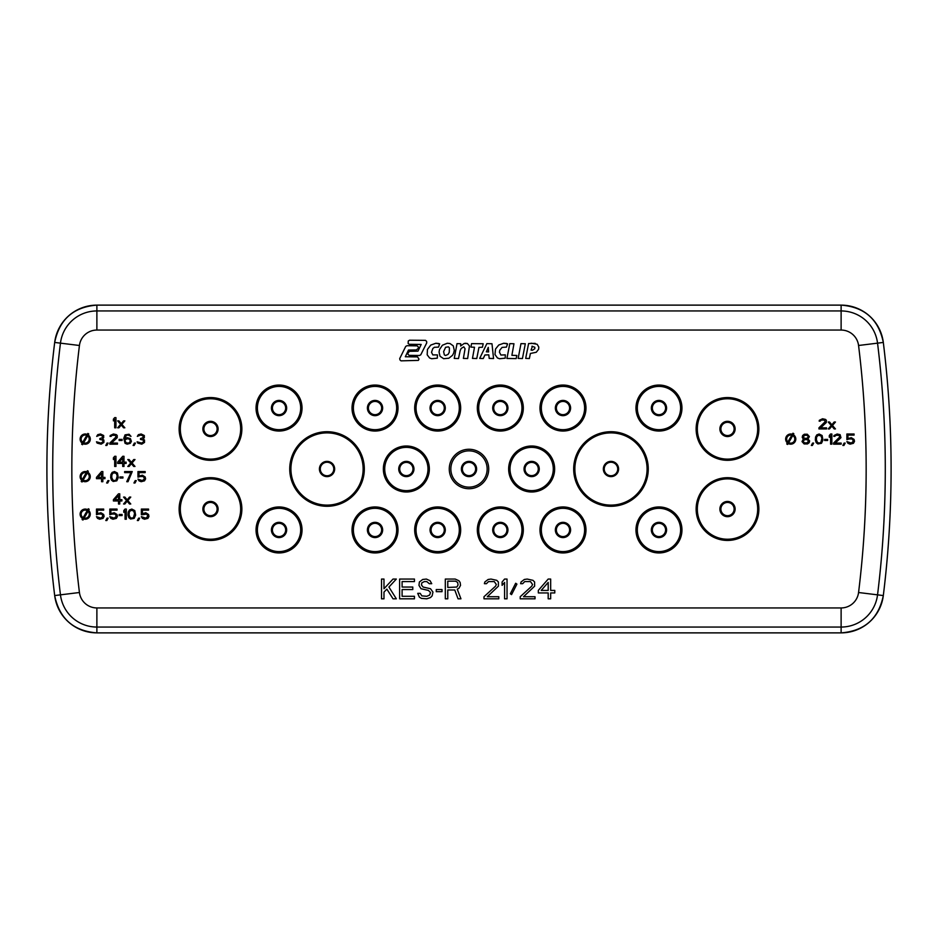 <?xml version="1.0" encoding="UTF-8"?>
<svg xmlns="http://www.w3.org/2000/svg" width="938" height="938" viewBox="0 0 938 938"><rect width="100%" height="100%" fill="white"/><g stroke="black" fill="none" stroke-linecap="round" stroke-linejoin="round"><path stroke-width="1.41" d="M535.176 343.378L528.598 343.554L525.69 358.398L529.36 358.539L530.392 353.474L536.266 352.266L538.6 349.276L538.811 347.119L537.146 344.258L531.096 343.202M506.86 343.519L503.729 343.261L498.77 344.996L495.51 349.053L494.983 354.517L497.433 357.953L499.532 358.738L505.219 358.175L505.301 354.869L500.904 355.033L499.45 352.207L499.802 350.191L502.076 347.4L506.414 347.119L507.575 343.894L503.729 343.261M467.37 343.519L464.146 343.496L460.617 346.005L460.734 343.742L457.017 343.625L454.25 358.41L458.506 358.539L460.195 350.531L461.215 348.397L463.806 346.826L465.06 348.737L463.384 358.41L467.652 358.539L469.457 345.97L467.37 343.519L465.201 343.261M438.867 343.543L435.865 343.261L430.788 345.055L427.458 349.417L427.177 354.787L429.569 357.953L431.668 358.738L437.296 358.175L437.436 354.916L432.817 354.916L431.527 352.301L432.84 348.502L434.388 347.283L438.492 347.119L439.652 343.883L435.865 343.261M425.547 340.353L409.519 340.213L408.288 340.986L408.124 343.437L409.203 344.293L421.185 344.434L417.985 351.129L409.46 351.328L407.831 353.192L408.124 354.47L409.144 355.35L419.45 355.49L420.752 354.834L426.743 342.862L426.626 341.432L425.547 340.353L409.519 340.213M532.444 346.251L531.049 350.085L532.444 350.249L534.812 348.702L534.836 347.248L531.905 346.286M142.834 514.692L146.645 514.047L147.911 516.205L145.8 518.151L141.357 516.639L142.412 518.374L144.522 519.23L147.911 518.374L148.966 516.428L148.544 514.481L145.8 512.746L142.412 513.614L142.412 510.155L148.544 510.155L148.544 509.076L141.357 509.076L141.357 514.692L142.834 514.692M115.949 417.633L114.682 417.633L113.416 419.145L113.416 420.881L114.682 419.368L114.682 427.798L115.949 427.798L115.949 417.633M117.649 420.881L120.615 424.339L117.649 427.798L118.915 427.798L121.248 424.984L123.57 427.798L124.848 427.798L121.881 424.339L124.848 420.881L123.57 420.881L121.248 423.695L118.915 420.881L117.649 420.881M103.883 442.431L103.883 440.063L102.406 438.972L103.672 437.683L103.672 435.513L100.507 434.001L97.751 434.657L96.696 436.381L99.862 435.091L102.406 435.736L102.406 437.683L99.862 438.55L99.862 439.406L102.617 440.063L103.039 441.786L100.929 443.088L96.485 441.786L97.118 443.088L101.14 444.166L103.883 442.431M108.116 443.088L107.061 443.088L105.795 445.468L106.85 445.468L108.116 443.088M109.816 444.166L117.438 444.166L117.438 443.088L111.505 443.088L117.227 437.683L117.227 435.513L116.371 434.657L113.416 434.001L110.238 435.513L110.027 436.381L111.083 436.381L112.138 435.302L115.104 435.302L116.16 436.815L109.816 443.088L109.816 444.166M122.092 439.406L119.126 439.406L119.126 440.485L122.092 440.485L122.092 439.406M130.347 438.55L127.169 437.683L124.848 438.761L126.325 435.302L128.225 435.091L130.98 436.381L129.081 434.224L125.059 434.869L123.781 438.327L125.059 443.299L127.169 444.166L130.347 443.299L131.402 441.352L130.347 438.55M130.347 440.485L129.714 442.431L128.436 443.088L126.325 442.865L125.059 441.141L125.27 439.84L126.958 438.761L129.081 438.972L130.347 440.485M135.424 443.088L134.369 443.088L133.102 445.468L134.157 445.468L135.424 443.088M144.522 442.431L144.522 440.063L143.045 438.972L144.311 437.683L144.311 435.513L141.146 434.001L138.39 434.657L137.335 436.381L140.501 435.091L143.045 435.736L143.045 437.683L140.501 438.55L140.501 439.406L143.256 440.063L143.678 441.786L141.568 443.088L137.124 441.786L137.757 443.088L141.779 444.166L144.522 442.431M96.485 477.372L96.485 478.673L101.562 478.673L101.562 481.698L102.828 481.698L102.828 478.673L104.95 478.673L104.95 477.372L102.828 477.372L102.828 471.544L101.562 471.544L96.485 477.372M101.562 473.268L101.562 477.372L97.962 477.372L101.562 473.268M108.972 480.619L107.905 480.619L106.639 483L107.694 483L108.972 480.619M110.661 477.594L111.505 480.186L113.205 481.487L116.804 480.831L118.282 477.594L117.438 473.057L114.471 471.544L112.138 472.4L110.872 474.569L110.661 477.594M111.927 474.569L113.416 472.834L116.16 473.268L117.227 475.859L116.16 479.975L114.471 480.619L112.783 479.975L111.716 477.372L111.927 474.569M122.937 476.95L119.97 476.95L119.97 478.028L122.937 478.028L122.937 476.95M132.246 471.544L124.637 471.544L124.637 472.623L130.98 472.623L126.747 481.698L128.014 481.698L132.246 471.544M136.268 480.619L135.213 480.619L133.946 483L135.002 483L136.268 480.619M140.29 476.516L143.256 476.516L144.522 478.673L142.412 480.619L137.968 479.107L139.023 480.831L141.146 481.698L144.522 480.831L145.589 478.884L145.167 476.95L142.412 475.214L139.023 476.082L139.023 472.623L145.167 472.623L145.167 471.544L137.968 471.544L137.968 477.161L140.29 476.516M115.949 456.302L114.682 456.302L113.416 457.814L113.416 459.538L114.682 458.025L114.682 466.456L115.949 466.456L115.949 456.302M117.649 462.141L117.649 463.431L122.726 463.431L122.726 466.456L123.992 466.456L123.992 463.431L126.114 463.431L126.114 462.141L123.992 462.141L123.992 456.302L122.726 456.302L117.649 462.141M122.726 458.025L122.726 462.141L119.126 462.141L122.726 458.025M127.803 459.538L130.769 462.997L127.803 466.456L129.081 466.456L131.402 463.653L133.735 466.456L135.002 466.456L132.035 462.997L135.002 459.538L133.735 459.538L131.402 462.352L129.081 459.538L127.803 459.538M98.807 514.047L101.773 514.047L103.039 516.205L100.929 518.151L96.485 516.639L97.54 518.374L99.651 519.23L103.039 518.374L104.095 516.428L103.672 514.481L100.929 512.746L97.54 513.614L97.54 510.155L103.672 510.155L103.672 509.076L96.485 509.076L96.485 514.692L98.807 514.047M108.116 518.151L107.061 518.151L105.795 520.531L106.85 520.531L108.116 518.151M112.138 514.047L115.104 514.047L116.371 516.205L114.26 518.151L109.816 516.639L110.872 518.374L112.994 519.23L116.371 518.374L117.438 516.428L117.016 514.481L114.26 512.746L110.872 513.614L110.872 510.155L117.016 510.155L117.016 509.076L109.816 509.076L109.816 514.692L112.138 514.047M122.092 514.481L119.126 514.481L119.126 515.56L122.092 515.56L122.092 514.481M126.325 509.076L125.059 509.076L123.781 510.589L123.781 512.312L125.059 510.8L125.059 519.23L126.325 519.23L126.325 509.076M128.014 515.126L128.869 517.717L130.558 519.019L134.157 518.374L135.635 515.126L134.791 510.589L131.824 509.076L129.503 509.944L128.225 512.101L128.014 515.126M129.292 512.101L130.769 510.366L133.524 510.8L134.58 513.403L133.524 517.506L131.824 518.151L130.136 517.506L129.081 514.915L129.292 512.101M139.656 518.151L138.601 518.151L137.335 520.531L138.39 520.531L139.656 518.151M113.416 499.673L113.416 500.962L118.493 500.962L118.493 503.999L119.759 503.999L119.759 500.962L121.881 500.962L121.881 499.673L119.759 499.673L119.759 493.834L118.493 493.834L113.416 499.673M118.493 495.569L118.493 499.673L114.893 499.673L118.493 495.569M123.57 497.081L126.536 500.54L123.57 503.999L124.848 503.999L127.169 501.185L129.503 503.999L130.769 503.999L127.803 500.54L130.769 497.081L129.503 497.081L127.169 499.884L124.848 497.081L123.57 497.081M803.28 439.195L802.013 441.575L804.124 443.944L807.512 443.944L809.201 442.654L809.635 440.919L807.935 438.972L809.424 436.604L807.301 434.224L804.335 434.224L802.647 435.513L802.225 437.249L803.28 439.195M804.546 442.865L803.069 441.575L804.546 439.629L807.09 439.629L808.568 440.919L807.09 442.865L804.546 442.865M807.09 435.302L808.357 436.604L807.09 438.327L804.546 438.327L803.28 437.038L804.546 435.302L807.09 435.302M813.656 443.088L812.589 443.088L811.323 445.468L812.378 445.468L813.656 443.088M815.345 440.063L816.189 442.654L817.889 443.944L821.477 443.299L822.966 440.063L822.122 435.513L819.155 434.001L816.822 434.869L815.556 437.038L815.345 440.063M816.611 437.038L818.1 435.302L820.844 435.736L821.911 438.327L820.844 442.431L819.155 443.088L817.467 442.431L816.4 439.84L816.611 437.038M827.621 439.406L824.654 439.406L824.654 440.485L827.621 440.485L827.621 439.406M831.854 434.001L830.587 434.001L829.309 435.513L829.309 437.249L830.587 435.736L830.587 444.166L831.854 444.166L831.854 434.001M833.542 444.166L841.163 444.166L841.163 443.088L835.242 443.088L840.952 437.683L840.108 434.657L837.142 434.001L833.976 435.513L833.753 436.381L834.82 436.381L835.875 435.302L838.842 435.302L839.897 436.815L833.542 443.088L833.542 444.166M845.185 443.088L844.13 443.088L842.863 445.468L843.919 445.468L845.185 443.088M849.207 438.972L852.173 438.972L853.439 441.141L851.329 443.088L846.885 441.575L847.94 443.299L850.051 444.166L853.439 443.299L854.506 441.352L854.072 439.406L851.329 437.683L847.94 438.55L847.94 435.091L854.072 435.091L854.072 434.001L846.885 434.001L846.885 439.629L849.207 438.972M818.944 428.924L826.566 428.924L826.566 427.845L820.633 427.845L826.355 422.44L826.355 420.283L825.499 419.415L822.544 418.77L819.366 420.283L819.155 421.139L820.211 421.139L821.266 420.06L824.232 420.06L825.288 421.572L818.944 427.845L818.944 428.924M828.254 422.006L831.22 425.465L828.254 428.924L829.52 428.924L831.854 426.11L834.187 428.924L835.453 428.924L832.487 425.465L835.453 422.006L834.187 422.006L831.854 424.82L829.52 422.006L828.254 422.006M82.345 479.517A4.069 4.069 0 0 1 86.284 472.705L82.345 479.517M87.222 473.104A4.069 4.069 0 0 1 88.711 478.65A4.069 4.069 0 0 1 83.165 480.139L87.222 473.104M87.422 470.735L86.8 471.802A5.077 5.077 0 0 0 81.829 480.42L81.207 481.487L82.087 481.991L82.65 481.018A5.077 5.077 0 0 0 89.591 479.154A5.077 5.077 0 0 0 87.726 472.224L88.301 471.239L87.422 470.735M88.16 434.962L88.735 433.966L87.855 433.45L87.281 434.458A5.077 5.077 0 0 0 82.227 443.205L81.653 444.213L82.532 444.718L83.107 443.721A5.077 5.077 0 0 0 88.16 434.962M86.765 435.338L82.732 442.326A4.069 4.069 0 0 1 86.765 435.338M83.611 442.83L87.644 435.853A4.069 4.069 0 0 1 83.611 442.83M88.559 510.354L89.18 509.287L88.301 508.771L87.726 509.756A5.077 5.077 0 0 0 80.797 511.609A5.077 5.077 0 0 0 82.65 518.55L82.087 519.535L82.966 520.039L83.588 518.972A5.077 5.077 0 0 0 88.559 510.354M87.222 510.635L83.165 517.67A4.069 4.069 0 0 1 81.676 512.125A4.069 4.069 0 0 1 87.222 510.635M84.103 518.069L88.043 511.257A4.069 4.069 0 0 1 84.103 518.069M793.267 434.681L793.829 433.708L792.95 433.204L792.329 434.271A5.077 5.077 0 0 0 787.357 442.888L786.736 443.955L787.615 444.46L788.178 443.486A5.077 5.077 0 0 0 795.119 441.622A5.077 5.077 0 0 0 793.267 434.681M788.694 442.607L792.751 435.56A4.069 4.069 0 0 1 794.24 441.118A4.069 4.069 0 0 1 788.694 442.607M791.813 435.173L787.873 441.986A4.069 4.069 0 0 1 791.813 435.173M541.203 590.412L548.191 582.428L548.191 590.412L541.203 590.412M383.982 592.089L386.866 589.146L393.034 598.819L396.328 598.819L388.918 587.047L396.328 579.063L393.034 579.063L383.982 588.736L383.982 579.063L381.52 579.063L381.52 598.819L383.982 598.819L383.982 592.089M402.097 596.298L402.097 589.568L412.79 589.568L412.79 587.047L402.097 587.047L402.097 581.583L414.444 581.583L414.444 579.063L399.623 579.063L399.623 598.819L414.444 598.819L414.444 596.298L402.097 596.298M431.726 583.682L430.073 580.739L426.38 579.063L422.675 579.485L419.38 582.006L418.969 585.371L421.021 588.736L428.432 590.412L430.495 592.511L429.663 595.032L426.79 596.298L421.842 595.876L420.201 593.355L417.727 593.355L419.38 597.131L421.432 598.397L426.79 598.819L430.495 597.553L432.137 595.876L432.957 592.089L430.495 588.736L423.085 587.047L421.432 584.949L421.842 582.85L424.316 581.583L426.79 581.583L429.252 583.682L431.726 583.682M442.009 589.568L436.252 589.568L436.252 591.667L442.009 591.667L442.009 589.568M454.778 589.99L458.061 598.819L460.945 598.819L457.24 589.146L458.893 588.314L460.535 585.371L460.124 582.428L458.893 580.739L455.188 579.063L445.304 579.063L445.304 598.819L447.778 598.819L447.778 589.99L454.778 589.99M447.778 587.469L447.778 581.161L455.598 581.161L457.65 582.428L458.061 584.949L456.829 587.047L447.778 587.469M483.996 598.819L498.805 598.819L498.805 596.72L487.279 596.72L498.395 586.203L498.395 582.006L496.753 580.329L490.984 579.063L488.112 579.485L484.817 582.006L484.407 583.682L486.459 583.682L488.522 581.583L494.279 581.583L496.343 584.526L495.522 586.203L483.996 596.72L483.996 598.819M507.036 579.063L504.574 579.063L502.1 582.006L502.1 585.371L504.574 582.428L504.574 598.819L507.036 598.819L507.036 579.063M515.677 583.26L510.331 593.777L511.562 594.61L516.92 584.104L515.677 583.26M520.215 598.819L535.023 598.819L535.023 596.72L523.498 596.72L534.613 586.203L534.613 582.006L532.972 580.329L527.203 579.063L524.33 579.485L521.036 582.006L520.625 583.682L522.677 583.682L524.741 581.583L530.498 581.583L532.561 584.526L531.729 586.203L520.215 596.72L520.215 598.819M538.318 590.412L538.318 592.933L548.191 592.933L548.191 598.819L550.665 598.819L550.665 592.933L554.78 592.933L554.78 590.412L550.665 590.412L550.665 579.063L548.191 579.063L538.318 590.412M406.975 345.712L405.72 346.427L399.705 358.597L399.998 359.969L401.018 360.849L418.36 360.391L418.981 359.113L417.539 356.897L405.322 356.757L408.464 350.073L416.284 349.933L418.442 348.256L418.196 346.767L417.129 345.852L406.975 345.712M447.25 343.261L442.396 345.231L439.523 349.534L439.066 352.102L440.028 356.229L443.615 358.691L448.81 358.234L452.456 355.373L453.652 353.157L454.285 350.355L453.265 345.864L449.982 343.519L447.25 343.261M449.408 347.881L448.446 346.849L445.597 347.306L443.615 351.668L444.366 354.927L445.597 355.502L448.106 354.376L449.267 352.278L449.408 347.881M471.568 343.625L470.911 347.107L474.499 347.248L472.471 358.398L476.762 358.539L478.955 347.388L482.402 347.248L483.199 343.754L471.568 343.625M486.869 343.625L479.693 358.41L483.234 358.539L484.934 354.974L488.792 354.834L489.19 358.398L493.552 358.539L491.981 343.754L486.869 343.625M486.365 351.809L488.616 351.926L488.276 347.377L486.365 351.809M509.803 343.625L506.93 358.457L516.17 358.597L516.826 355.467L511.89 355.326L513.965 343.754L509.803 343.625M520.977 343.625L518.163 358.41L522.431 358.539L525.315 343.754L520.977 343.625M841.116 607.941A17.588 17.588 0 0 0 858.563 592.511A1008.151 1008.151 0 0 0 858.563 345.489A17.588 17.588 0 0 0 841.116 330.059L96.884 330.059A17.588 17.588 0 0 0 79.437 345.489A1008.151 1008.151 0 0 0 79.437 592.511A17.588 17.588 0 0 0 96.884 607.941L841.116 607.941L841.116 627.053A36.699 36.699 0 0 0 877.546 594.844A1027.262 1027.262 0 0 0 877.546 343.156A36.699 36.699 0 0 0 841.116 310.947L96.884 310.947A36.699 36.699 0 0 0 60.454 343.156L54.685 342.44A42.515 42.515 0 0 1 96.884 305.131L841.116 305.131A42.515 42.515 0 0 1 883.315 342.44A1033.09 1033.09 0 0 1 883.315 595.56A42.515 42.515 0 0 1 841.116 632.869L96.884 632.869A42.515 42.515 0 0 1 54.685 595.56A1033.09 1033.09 0 0 1 54.685 342.44L54.685 342.44C44.309 426.813 44.309 511.187 54.685 595.56L54.685 595.56C59.387 618.588 73.457 631.028 96.884 632.88L96.884 627.053L841.116 627.053L841.116 632.88L96.884 632.88M858.563 592.511L883.315 595.56C893.691 511.187 893.691 426.813 883.315 342.44L883.315 342.44C878.613 319.412 864.543 306.972 841.116 305.12L841.116 330.059M54.685 342.44C59.387 319.412 73.457 306.972 96.884 305.12L96.884 330.059M79.437 345.489L60.454 343.156A1027.262 1027.262 0 0 0 60.454 594.844L54.685 595.56M79.437 592.511L60.454 594.844A36.699 36.699 0 0 0 96.884 627.053L96.884 607.941M858.563 345.489L883.315 342.44M279.032 552.951A22.993 22.993 0 0 1 256.039 529.958A22.993 22.993 0 0 1 279.032 506.954A22.993 22.993 0 0 1 302.036 529.958A22.993 22.993 0 0 1 279.032 552.951M531.647 491.993A22.993 22.993 0 0 1 508.654 469A22.993 22.993 0 0 1 531.647 446.007A22.993 22.993 0 0 1 554.651 469A22.993 22.993 0 0 1 531.647 491.993M658.968 552.951A22.993 22.993 0 0 1 635.964 529.958A22.993 22.993 0 0 1 658.968 506.954A22.993 22.993 0 0 1 681.961 529.958A22.993 22.993 0 0 1 658.968 552.951M562.976 552.951A22.993 22.993 0 0 1 539.983 529.958A22.993 22.993 0 0 1 562.976 506.954A22.993 22.993 0 0 1 585.98 529.958A22.993 22.993 0 0 1 562.976 552.951M500.329 552.951A22.993 22.993 0 0 1 477.325 529.958A22.993 22.993 0 0 1 500.329 506.954A22.993 22.993 0 0 1 523.322 529.958A22.993 22.993 0 0 1 500.329 552.951M437.671 552.951A22.993 22.993 0 0 1 414.678 529.958A22.993 22.993 0 0 1 437.671 506.954A22.993 22.993 0 0 1 460.675 529.958A22.993 22.993 0 0 1 437.671 552.951M375.024 552.951A22.993 22.993 0 0 1 352.02 529.958A22.993 22.993 0 0 1 375.024 506.954A22.993 22.993 0 0 1 398.017 529.958A22.993 22.993 0 0 1 375.024 552.951M406.353 491.993A22.993 22.993 0 0 1 383.349 469A22.993 22.993 0 0 1 406.353 446.007A22.993 22.993 0 0 1 429.346 469A22.993 22.993 0 0 1 406.353 491.993M658.968 431.046A22.993 22.993 0 0 1 635.964 408.042A22.993 22.993 0 0 1 658.968 385.049A22.993 22.993 0 0 1 681.961 408.042A22.993 22.993 0 0 1 658.968 431.046M562.976 431.046A22.993 22.993 0 0 1 539.983 408.042A22.993 22.993 0 0 1 562.976 385.049A22.993 22.993 0 0 1 585.98 408.042A22.993 22.993 0 0 1 562.976 431.046M500.329 431.046A22.993 22.993 0 0 1 477.325 408.042A22.993 22.993 0 0 1 500.329 385.049A22.993 22.993 0 0 1 523.322 408.042A22.993 22.993 0 0 1 500.329 431.046M437.671 431.046A22.993 22.993 0 0 1 414.678 408.042A22.993 22.993 0 0 1 437.671 385.049A22.993 22.993 0 0 1 460.675 408.042A22.993 22.993 0 0 1 437.671 431.046M375.024 431.046A22.993 22.993 0 0 1 352.02 408.042A22.993 22.993 0 0 1 375.024 385.049A22.993 22.993 0 0 1 398.017 408.042A22.993 22.993 0 0 1 375.024 431.046M279.032 431.046A22.993 22.993 0 0 1 256.039 408.042A22.993 22.993 0 0 1 279.032 385.049A22.993 22.993 0 0 1 302.036 408.042A22.993 22.993 0 0 1 279.032 431.046M610.966 431.715A37.286 37.286 0 0 1 648.264 469A37.286 37.286 0 0 1 610.966 506.286A37.286 37.286 0 0 1 573.681 469A37.286 37.286 0 0 1 610.966 431.715M327.034 431.715A37.286 37.286 0 0 1 364.319 469A37.286 37.286 0 0 1 327.034 506.286A37.286 37.286 0 0 1 289.736 469A37.286 37.286 0 0 1 327.034 431.715M727.501 540.44A31.376 31.376 0 0 1 696.125 509.064A31.376 31.376 0 0 1 727.501 477.688A31.376 31.376 0 0 1 758.877 509.064A31.376 31.376 0 0 1 727.501 540.44M727.501 460.312A31.376 31.376 0 0 1 696.125 428.936A31.376 31.376 0 0 1 727.501 397.56A31.376 31.376 0 0 1 758.877 428.936A31.376 31.376 0 0 1 727.501 460.312M210.499 540.44A31.376 31.376 0 0 1 179.123 509.064A31.376 31.376 0 0 1 210.499 477.688A31.376 31.376 0 0 1 241.875 509.064A31.376 31.376 0 0 1 210.499 540.44M210.499 460.312A31.376 31.376 0 0 1 179.123 428.936A31.376 31.376 0 0 1 210.499 397.56A31.376 31.376 0 0 1 241.875 428.936A31.376 31.376 0 0 1 210.499 460.312M469 488.733A19.733 19.733 0 0 1 449.267 469A19.733 19.733 0 0 1 469 449.267A19.733 19.733 0 0 1 488.733 469A19.733 19.733 0 0 1 469 488.733M279.032 508.326A21.633 21.633 0 0 1 300.676 529.958A21.633 21.633 0 0 1 279.032 551.591A21.633 21.633 0 0 1 257.399 529.958A21.633 21.633 0 0 1 279.032 508.326M279.032 537.58A7.621 7.621 0 0 1 271.422 529.958A7.621 7.621 0 0 1 279.032 522.337A7.621 7.621 0 0 1 286.653 529.958A7.621 7.621 0 0 1 279.032 537.58M279.032 536.571A6.613 6.613 0 0 1 272.419 529.958A6.613 6.613 0 0 1 279.032 523.334A6.613 6.613 0 0 1 285.656 529.958A6.613 6.613 0 0 1 279.032 536.571M531.647 447.367A21.633 21.633 0 0 1 553.279 469A21.633 21.633 0 0 1 531.647 490.633A21.633 21.633 0 0 1 510.014 469A21.633 21.633 0 0 1 531.647 447.367M531.647 476.621A7.621 7.621 0 0 1 524.037 469A7.621 7.621 0 0 1 531.647 461.379A7.621 7.621 0 0 1 539.268 469A7.621 7.621 0 0 1 531.647 476.621M531.647 475.613A6.613 6.613 0 0 1 525.034 469A6.613 6.613 0 0 1 531.647 462.387A6.613 6.613 0 0 1 538.271 469A6.613 6.613 0 0 1 531.647 475.613M658.968 508.326A21.633 21.633 0 0 1 680.601 529.958A21.633 21.633 0 0 1 658.968 551.591A21.633 21.633 0 0 1 637.324 529.958A21.633 21.633 0 0 1 658.968 508.326M658.968 537.58A7.621 7.621 0 0 1 651.347 529.958A7.621 7.621 0 0 1 658.968 522.337A7.621 7.621 0 0 1 666.578 529.958A7.621 7.621 0 0 1 658.968 537.58M658.968 536.571A6.613 6.613 0 0 1 652.344 529.958A6.613 6.613 0 0 1 658.968 523.334A6.613 6.613 0 0 1 665.581 529.958A6.613 6.613 0 0 1 658.968 536.571M562.976 508.326A21.633 21.633 0 0 1 584.609 529.958A21.633 21.633 0 0 1 562.976 551.591A21.633 21.633 0 0 1 541.343 529.958A21.633 21.633 0 0 1 562.976 508.326M562.976 537.58A7.621 7.621 0 0 1 555.355 529.958A7.621 7.621 0 0 1 562.976 522.337A7.621 7.621 0 0 1 570.597 529.958A7.621 7.621 0 0 1 562.976 537.58M562.976 536.571A6.613 6.613 0 0 1 556.363 529.958A6.613 6.613 0 0 1 562.976 523.334A6.613 6.613 0 0 1 569.601 529.958A6.613 6.613 0 0 1 562.976 536.571M500.329 508.326A21.633 21.633 0 0 1 521.962 529.958A21.633 21.633 0 0 1 500.329 551.591A21.633 21.633 0 0 1 478.697 529.958A21.633 21.633 0 0 1 500.329 508.326M500.329 537.58A7.621 7.621 0 0 1 492.708 529.958A7.621 7.621 0 0 1 500.329 522.337A7.621 7.621 0 0 1 507.95 529.958A7.621 7.621 0 0 1 500.329 537.58M500.329 536.571A6.613 6.613 0 0 1 493.705 529.958A6.613 6.613 0 0 1 500.329 523.334A6.613 6.613 0 0 1 506.942 529.958A6.613 6.613 0 0 1 500.329 536.571M437.671 508.326A21.633 21.633 0 0 1 459.303 529.958A21.633 21.633 0 0 1 437.671 551.591A21.633 21.633 0 0 1 416.038 529.958A21.633 21.633 0 0 1 437.671 508.326M437.671 537.58A7.621 7.621 0 0 1 430.05 529.958A7.621 7.621 0 0 1 437.671 522.337A7.621 7.621 0 0 1 445.292 529.958A7.621 7.621 0 0 1 437.671 537.58M437.671 536.571A6.613 6.613 0 0 1 431.058 529.958A6.613 6.613 0 0 1 437.671 523.334A6.613 6.613 0 0 1 444.295 529.958A6.613 6.613 0 0 1 437.671 536.571M375.024 508.326A21.633 21.633 0 0 1 396.657 529.958A21.633 21.633 0 0 1 375.024 551.591A21.633 21.633 0 0 1 353.392 529.958A21.633 21.633 0 0 1 375.024 508.326M375.024 537.58A7.621 7.621 0 0 1 367.403 529.958A7.621 7.621 0 0 1 375.024 522.337A7.621 7.621 0 0 1 382.645 529.958A7.621 7.621 0 0 1 375.024 537.58M375.024 536.571A6.613 6.613 0 0 1 368.399 529.958A6.613 6.613 0 0 1 375.024 523.334A6.613 6.613 0 0 1 381.637 529.958A6.613 6.613 0 0 1 375.024 536.571M406.353 447.367A21.633 21.633 0 0 1 427.986 469A21.633 21.633 0 0 1 406.353 490.633A21.633 21.633 0 0 1 384.721 469A21.633 21.633 0 0 1 406.353 447.367M406.353 476.621A7.621 7.621 0 0 1 398.732 469A7.621 7.621 0 0 1 406.353 461.379A7.621 7.621 0 0 1 413.963 469A7.621 7.621 0 0 1 406.353 476.621M406.353 475.613A6.613 6.613 0 0 1 399.729 469A6.613 6.613 0 0 1 406.353 462.387A6.613 6.613 0 0 1 412.966 469A6.613 6.613 0 0 1 406.353 475.613M658.968 386.409A21.633 21.633 0 0 1 680.601 408.042A21.633 21.633 0 0 1 658.968 429.674A21.633 21.633 0 0 1 637.324 408.042A21.633 21.633 0 0 1 658.968 386.409M658.968 415.663A7.621 7.621 0 0 1 651.347 408.042A7.621 7.621 0 0 1 658.968 400.42A7.621 7.621 0 0 1 666.578 408.042A7.621 7.621 0 0 1 658.968 415.663M658.968 414.666A6.613 6.613 0 0 1 652.344 408.042A6.613 6.613 0 0 1 658.968 401.429A6.613 6.613 0 0 1 665.581 408.042A6.613 6.613 0 0 1 658.968 414.666M562.976 386.409A21.633 21.633 0 0 1 584.609 408.042A21.633 21.633 0 0 1 562.976 429.674A21.633 21.633 0 0 1 541.343 408.042A21.633 21.633 0 0 1 562.976 386.409M562.976 415.663A7.621 7.621 0 0 1 555.355 408.042A7.621 7.621 0 0 1 562.976 400.42A7.621 7.621 0 0 1 570.597 408.042A7.621 7.621 0 0 1 562.976 415.663M562.976 414.666A6.613 6.613 0 0 1 556.363 408.042A6.613 6.613 0 0 1 562.976 401.429A6.613 6.613 0 0 1 569.601 408.042A6.613 6.613 0 0 1 562.976 414.666M500.329 386.409A21.633 21.633 0 0 1 521.962 408.042A21.633 21.633 0 0 1 500.329 429.674A21.633 21.633 0 0 1 478.697 408.042A21.633 21.633 0 0 1 500.329 386.409M500.329 415.663A7.621 7.621 0 0 1 492.708 408.042A7.621 7.621 0 0 1 500.329 400.42A7.621 7.621 0 0 1 507.95 408.042A7.621 7.621 0 0 1 500.329 415.663M500.329 414.666A6.613 6.613 0 0 1 493.705 408.042A6.613 6.613 0 0 1 500.329 401.429A6.613 6.613 0 0 1 506.942 408.042A6.613 6.613 0 0 1 500.329 414.666M437.671 386.409A21.633 21.633 0 0 1 459.303 408.042A21.633 21.633 0 0 1 437.671 429.674A21.633 21.633 0 0 1 416.038 408.042A21.633 21.633 0 0 1 437.671 386.409M437.671 415.663A7.621 7.621 0 0 1 430.05 408.042A7.621 7.621 0 0 1 437.671 400.42A7.621 7.621 0 0 1 445.292 408.042A7.621 7.621 0 0 1 437.671 415.663M437.671 414.666A6.613 6.613 0 0 1 431.058 408.042A6.613 6.613 0 0 1 437.671 401.429A6.613 6.613 0 0 1 444.295 408.042A6.613 6.613 0 0 1 437.671 414.666M375.024 386.409A21.633 21.633 0 0 1 396.657 408.042A21.633 21.633 0 0 1 375.024 429.674A21.633 21.633 0 0 1 353.392 408.042A21.633 21.633 0 0 1 375.024 386.409M375.024 415.663A7.621 7.621 0 0 1 367.403 408.042A7.621 7.621 0 0 1 375.024 400.42A7.621 7.621 0 0 1 382.645 408.042A7.621 7.621 0 0 1 375.024 415.663M375.024 414.666A6.613 6.613 0 0 1 368.399 408.042A6.613 6.613 0 0 1 375.024 401.429A6.613 6.613 0 0 1 381.637 408.042A6.613 6.613 0 0 1 375.024 414.666M279.032 386.409A21.633 21.633 0 0 1 300.676 408.042A21.633 21.633 0 0 1 279.032 429.674A21.633 21.633 0 0 1 257.399 408.042A21.633 21.633 0 0 1 279.032 386.409M279.032 415.663A7.621 7.621 0 0 1 271.422 408.042A7.621 7.621 0 0 1 279.032 400.42A7.621 7.621 0 0 1 286.653 408.042A7.621 7.621 0 0 1 279.032 415.663M279.032 414.666A6.613 6.613 0 0 1 272.419 408.042A6.613 6.613 0 0 1 279.032 401.429A6.613 6.613 0 0 1 285.656 408.042A6.613 6.613 0 0 1 279.032 414.666M610.966 505.113A36.113 36.113 0 0 1 574.865 469A36.113 36.113 0 0 1 610.966 432.887A36.113 36.113 0 0 1 647.079 469A36.113 36.113 0 0 1 610.966 505.113M610.966 461.379A7.621 7.621 0 0 1 618.588 469A7.621 7.621 0 0 1 610.966 476.621A7.621 7.621 0 0 1 603.345 469A7.621 7.621 0 0 1 610.966 461.379M610.966 462.246A6.754 6.754 0 0 1 617.72 469A6.754 6.754 0 0 1 610.966 475.754A6.754 6.754 0 0 1 604.224 469A6.754 6.754 0 0 1 610.966 462.246M327.034 505.113A36.113 36.113 0 0 1 290.921 469A36.113 36.113 0 0 1 327.034 432.887A36.113 36.113 0 0 1 363.135 469A36.113 36.113 0 0 1 327.034 505.113M327.034 461.379A7.621 7.621 0 0 1 334.655 469A7.621 7.621 0 0 1 327.034 476.621A7.621 7.621 0 0 1 319.412 469A7.621 7.621 0 0 1 327.034 461.379M327.034 462.246A6.754 6.754 0 0 1 333.776 469A6.754 6.754 0 0 1 327.034 475.754A6.754 6.754 0 0 1 320.28 469A6.754 6.754 0 0 1 327.034 462.246M727.501 478.884A30.168 30.168 0 0 1 757.681 509.064A30.168 30.168 0 0 1 727.501 539.233A30.168 30.168 0 0 1 697.333 509.064A30.168 30.168 0 0 1 727.501 478.884M727.501 516.686A7.621 7.621 0 0 1 719.892 509.064A7.621 7.621 0 0 1 727.501 501.443A7.621 7.621 0 0 1 735.122 509.064A7.621 7.621 0 0 1 727.501 516.686M727.501 515.677A6.613 6.613 0 0 1 720.888 509.064A6.613 6.613 0 0 1 727.501 502.451A6.613 6.613 0 0 1 734.114 509.064A6.613 6.613 0 0 1 727.501 515.677M727.501 398.767A30.168 30.168 0 0 1 757.681 428.936A30.168 30.168 0 0 1 727.501 459.116A30.168 30.168 0 0 1 697.333 428.936A30.168 30.168 0 0 1 727.501 398.767M727.501 436.557A7.621 7.621 0 0 1 719.892 428.936A7.621 7.621 0 0 1 727.501 421.314A7.621 7.621 0 0 1 735.122 428.936A7.621 7.621 0 0 1 727.501 436.557M727.501 435.549A6.613 6.613 0 0 1 720.888 428.936A6.613 6.613 0 0 1 727.501 422.323A6.613 6.613 0 0 1 734.114 428.936A6.613 6.613 0 0 1 727.501 435.549M210.499 478.884A30.168 30.168 0 0 1 240.667 509.064A30.168 30.168 0 0 1 210.499 539.233A30.168 30.168 0 0 1 180.319 509.064A30.168 30.168 0 0 1 210.499 478.884M210.499 516.686A7.621 7.621 0 0 1 202.878 509.064A7.621 7.621 0 0 1 210.499 501.443A7.621 7.621 0 0 1 218.108 509.064A7.621 7.621 0 0 1 210.499 516.686M210.499 515.677A6.613 6.613 0 0 1 203.886 509.064A6.613 6.613 0 0 1 210.499 502.451A6.613 6.613 0 0 1 217.112 509.064A6.613 6.613 0 0 1 210.499 515.677M210.499 398.767A30.168 30.168 0 0 1 240.667 428.936A30.168 30.168 0 0 1 210.499 459.116A30.168 30.168 0 0 1 180.319 428.936A30.168 30.168 0 0 1 210.499 398.767M210.499 436.557A7.621 7.621 0 0 1 202.878 428.936A7.621 7.621 0 0 1 210.499 421.314A7.621 7.621 0 0 1 218.108 428.936A7.621 7.621 0 0 1 210.499 436.557M210.499 435.549A6.613 6.613 0 0 1 203.886 428.936A6.613 6.613 0 0 1 210.499 422.323A6.613 6.613 0 0 1 217.112 428.936A6.613 6.613 0 0 1 210.499 435.549M469 450.85A18.15 18.15 0 0 1 487.15 469A18.15 18.15 0 0 1 469 487.15A18.15 18.15 0 0 1 450.85 469A18.15 18.15 0 0 1 469 450.85M469 476.621A7.621 7.621 0 0 1 461.379 469A7.621 7.621 0 0 1 469 461.379A7.621 7.621 0 0 1 476.621 469A7.621 7.621 0 0 1 469 476.621M469 475.625A6.625 6.625 0 0 1 462.375 469A6.625 6.625 0 0 1 469 462.375A6.625 6.625 0 0 1 475.625 469A6.625 6.625 0 0 1 469 475.625M841.116 632.88C864.543 631.028 878.613 618.588 883.315 595.56M96.884 305.12L841.116 305.12"/></g></svg>
